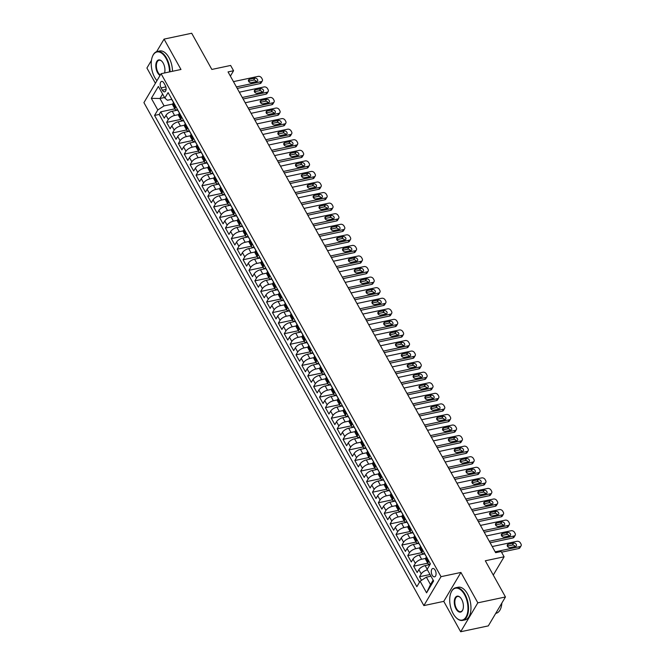 <?xml version="1.0" encoding="UTF-8"?>
<svg xmlns="http://www.w3.org/2000/svg" width="665" height="665" viewBox="0 0 665 665"><rect width="100%" height="100%" fill="white"/><g stroke="black" fill="none" stroke-linecap="round" stroke-linejoin="round"><path stroke-width="1" d="M435.159 570.171A4.273 2.278 -102 0 0 432.79 568.492A4.273 2.278 -102 0 0 431.302 570.994A4.273 2.278 -102 0 0 432.192 575.175A4.273 2.278 -102 0 0 434.561 576.846A4.273 2.278 -102 0 0 436.049 574.352A4.273 2.278 -102 0 0 435.159 570.171M460.67 631.75L488.31 625.89L505.458 596.971L477.827 602.831L460.92 572.449L441.02 576.671L423.871 605.591L443.763 601.368L460.67 631.75L477.827 602.831M441.02 576.671L161.08 73.707L143.923 102.626L423.871 605.591M151.462 60.365L146.915 68.03L155.402 83.283M161.08 73.707L180.971 69.484L164.064 39.11L156.616 51.679M164.064 39.11L191.695 33.25L211.844 69.443L230.63 65.453L233.573 70.739L228.045 71.911L495.641 552.682L501.169 551.509L504.103 556.796L485.317 560.778L505.458 596.971M177.663 110.099L172.243 111.246A5.337 2.261 150.9 0 0 165.976 115.311L164.28 118.171L160.747 111.828L174.853 108.836M178.611 114.621L174.596 115.477A5.337 2.261 150.9 0 0 168.328 119.542L166.632 122.393L180.739 119.401M166.632 122.393L170.157 128.736L171.853 125.876A5.337 2.261 150.9 0 1 178.129 121.82L183.548 120.664M189.425 131.238L184.014 132.385A5.337 2.261 150.9 0 0 177.738 136.45L176.042 139.301L172.509 132.958L186.616 129.966M195.311 141.803L189.891 142.95A5.337 2.261 150.9 0 0 183.615 147.015L181.927 149.866L178.395 143.524L192.501 140.531M201.187 152.368L195.776 153.515A5.337 2.261 150.9 0 0 189.5 157.58L187.804 160.431L184.28 154.089L198.386 151.105M207.073 162.933L201.653 164.08A5.337 2.261 150.9 0 0 195.377 168.145L193.69 170.996L190.157 164.662L204.263 161.67M212.95 173.499L207.538 174.646A5.337 2.261 150.9 0 0 201.262 178.71L199.567 181.562L196.042 175.228L210.148 172.235M218.835 184.064L213.415 185.211A5.337 2.261 150.9 0 0 207.139 189.276L205.452 192.135L201.919 185.793L216.025 182.8M224.712 194.629L219.3 195.784A5.337 2.261 150.9 0 0 213.024 199.841L211.329 202.7L207.804 196.358L221.91 193.365M230.597 205.202L225.177 206.35A5.337 2.261 150.9 0 0 218.901 210.414L217.214 213.266L213.681 206.923L227.787 203.931M236.474 215.768L231.063 216.915A5.337 2.261 150.9 0 0 224.787 220.98L223.091 223.831L219.566 217.488L233.673 214.496M242.359 226.333L236.94 227.48A5.337 2.261 150.9 0 0 230.664 231.545L228.976 234.396L225.443 228.053L239.55 225.069M248.236 236.898L242.825 238.045A5.337 2.261 150.9 0 0 236.549 242.11L234.853 244.961L231.329 238.627L245.435 235.634M254.121 247.463L248.702 248.61A5.337 2.261 150.9 0 0 242.426 252.675L240.738 255.526L237.206 249.192L251.312 246.2M259.998 258.028L254.587 259.175A5.337 2.261 150.9 0 0 248.311 263.24L246.615 266.1L243.091 259.757L257.197 256.765M265.884 268.594L260.464 269.749A5.337 2.261 150.9 0 0 254.188 273.814L252.501 276.665L248.968 270.322L263.074 267.33M271.761 279.167L266.349 280.314A5.337 2.261 150.9 0 0 260.073 284.379L258.377 287.23L254.853 280.888L268.959 277.895M277.646 289.732L272.226 290.879A5.337 2.261 150.9 0 0 265.95 294.944L264.263 297.795L260.73 291.453L274.836 288.469M283.523 300.297L278.111 301.445A5.337 2.261 150.9 0 0 271.835 305.509L270.14 308.361L266.615 302.026L280.721 299.034M289.408 310.863L283.988 312.01A5.337 2.261 150.9 0 0 277.712 316.075L276.025 318.926L272.492 312.592L286.598 309.599M295.285 321.428L289.874 322.575A5.337 2.261 150.9 0 0 283.598 326.64L281.902 329.491L278.377 323.157L292.484 320.164M301.17 331.993L295.75 333.14A5.337 2.261 150.9 0 0 289.475 337.205L287.787 340.064L284.254 333.722L298.361 330.729M307.047 342.558L301.636 343.714A5.337 2.261 150.9 0 0 295.36 347.778L293.664 350.63L290.14 344.287L304.246 341.295M312.932 353.132L307.513 354.279A5.337 2.261 150.9 0 0 301.237 358.344L299.549 361.195L296.016 354.852L310.123 351.86M318.809 363.697L313.398 364.844A5.337 2.261 150.9 0 0 307.122 368.909L305.426 371.76L301.902 365.418L316.008 362.433M324.695 374.262L319.275 375.409A5.337 2.261 150.9 0 0 312.999 379.474L311.311 382.325L307.779 375.991L321.885 372.999M330.572 384.827L325.16 385.974A5.337 2.261 150.9 0 0 318.884 390.039L317.188 392.89L313.664 386.556L327.77 383.564M336.457 395.392L331.037 396.54A5.337 2.261 150.9 0 0 324.761 400.604L323.074 403.464L319.541 397.121L333.647 394.129M342.334 405.958L336.922 407.113A5.337 2.261 150.9 0 0 330.646 411.17L328.951 414.029L325.426 407.687L339.532 404.694M348.219 416.523L342.799 417.678A5.337 2.261 150.9 0 0 336.523 421.743L334.836 424.594L331.303 418.252L345.409 415.259M354.096 427.096L348.684 428.243A5.337 2.261 150.9 0 0 342.409 432.308L340.713 435.159L337.188 428.817L351.295 425.824M359.981 437.661L354.561 438.809A5.337 2.261 150.9 0 0 348.285 442.873L346.598 445.725L343.065 439.382L357.172 436.398M365.858 448.227L360.447 449.374A5.337 2.261 150.9 0 0 354.171 453.439L352.475 456.29L348.95 449.956L363.057 446.963M371.743 458.792L366.324 459.939A5.337 2.261 150.9 0 0 360.048 464.004L358.36 466.855L354.827 460.521L368.934 457.528M377.62 469.357L372.209 470.504A5.337 2.261 150.9 0 0 365.933 474.569L364.237 477.428L360.713 471.086L374.819 468.094M383.506 479.922L378.086 481.078A5.337 2.261 150.9 0 0 371.81 485.134L370.122 487.994L366.59 481.651L380.696 478.659M389.382 490.496L383.971 491.643A5.337 2.261 150.9 0 0 377.695 495.708L375.999 498.559L372.475 492.216L386.581 489.224M395.268 501.061L389.848 502.208A5.337 2.261 150.9 0 0 383.572 506.273L381.885 509.124L378.352 502.782L392.458 499.789M401.153 511.626L395.733 512.773A5.337 2.261 150.9 0 0 389.457 516.838L387.762 519.689L384.237 513.347L398.343 510.363M407.03 522.191L401.61 523.338A5.337 2.261 150.9 0 0 395.334 527.403L393.647 530.254L390.114 523.92L404.22 520.928M412.915 532.756L407.495 533.904A5.337 2.261 150.9 0 0 401.219 537.968L399.524 540.82L395.999 534.485L410.106 531.493M418.792 543.322L413.372 544.469A5.337 2.261 150.9 0 0 407.105 548.534L405.409 551.393L401.876 545.051L415.982 542.058M424.677 553.887L419.258 555.042A5.337 2.261 150.9 0 0 412.982 559.107L411.286 561.958L407.761 555.616L421.868 552.623M429.972 564.577L425.135 565.607A5.337 2.261 150.9 0 0 418.867 569.672L417.171 572.523L413.638 566.181L427.745 563.188M161.055 87.88L162.351 90.199A4.14 2.203 -102 0 0 164.646 91.828A4.14 2.203 -102 0 0 166.084 89.401A4.14 2.203 -102 0 0 165.228 85.353L163.931 83.034A4.14 2.203 -102 0 0 161.637 81.404A4.14 2.203 -102 0 0 160.198 83.823A4.14 2.203 -102 0 0 161.055 87.88L165.834 86.866M164.538 97.522L159.957 98.495L164.08 105.893L157.805 109.958L154.554 115.427L416.855 586.688L420.105 581.218L426.573 592.839L433.622 580.961L427.146 569.34L430.396 563.87L168.095 92.601L164.845 98.079L167.414 100.265L171.686 99.359M157.805 109.958L151.329 98.337L158.378 86.45L164.845 98.079M425.625 558.417L421.61 559.265L419.258 555.042M419.74 547.852L415.725 548.7L413.372 544.469M413.863 537.278L409.848 538.135L407.495 533.904M407.978 526.713L403.963 527.569L401.61 523.338M402.101 516.148L398.086 516.996L395.733 512.773M396.215 505.583L392.2 506.431L389.848 502.208M390.338 495.018L386.323 495.866L383.971 491.643M384.453 484.452L380.438 485.3L378.086 481.078M378.576 473.887L374.561 474.735L372.209 470.504M372.691 463.314L368.676 464.17L366.324 459.939M366.806 452.749L362.799 453.605L360.447 449.374M360.929 442.183L356.914 443.031L354.561 438.809M355.043 431.618L351.037 432.466L348.684 428.243M349.167 421.053L345.152 421.901L342.799 417.678M343.281 410.488L339.275 411.336L336.922 407.113M337.404 399.914L333.389 400.771L331.037 396.54M331.519 389.349L327.513 390.205L325.16 385.974M325.642 378.784L321.627 379.64L319.275 375.409M319.757 368.219L315.75 369.067L313.398 364.844M313.88 357.654L309.865 358.502L307.513 354.279M307.995 347.088L303.988 347.936L301.636 343.714M302.118 336.523L298.103 337.371L295.75 333.14M296.233 325.95L292.226 326.806L289.874 322.575M290.356 315.385L286.341 316.241L283.988 312.01M284.47 304.819L280.464 305.667L278.111 301.445M278.593 294.254L274.579 295.102L272.226 290.879M272.708 283.689L268.702 284.537L266.349 280.314M266.831 273.124L262.816 273.972L260.464 269.749M260.946 262.559L256.939 263.406L254.587 259.175M255.069 251.985L251.054 252.841L248.702 248.61M249.184 241.42L245.177 242.276L242.825 238.045M243.307 230.855L239.292 231.703L236.94 227.48M237.422 220.29L233.415 221.137L231.063 216.915M231.545 209.724L227.53 210.572L225.177 206.35M225.659 199.159L221.653 200.007L219.3 195.784M219.782 188.594L215.768 189.442L213.415 185.211M213.897 178.02L209.891 178.877L207.538 174.646M208.02 167.455L204.005 168.311L201.653 164.08M202.135 156.89L198.128 157.738L195.776 153.515M196.258 146.325L192.243 147.173L189.891 142.95M190.373 135.76L186.366 136.608L184.014 132.385M184.496 125.195L180.481 126.042L178.129 121.82M160.747 111.828L159.201 114.447L419.532 582.174M427.429 569.847A5.337 2.261 -29.1 0 0 421.219 573.895L419.524 576.746L421.502 580.312M413.638 566.181L415.334 563.33A5.337 2.261 -29.1 0 1 421.61 559.265M407.761 555.616L409.457 552.765A5.337 2.261 -29.1 0 1 415.725 548.7M401.876 545.051L403.572 542.199A5.337 2.261 -29.1 0 1 409.848 538.135M395.999 534.485L397.695 531.634A5.337 2.261 -29.1 0 1 403.963 527.569M390.114 523.92L391.81 521.061A5.337 2.261 -29.1 0 1 398.086 516.996M384.237 513.347L385.924 510.496A5.337 2.261 -29.1 0 1 392.2 506.431M378.352 502.782L380.048 499.93A5.337 2.261 -29.1 0 1 386.323 495.866M372.475 492.216L374.162 489.365A5.337 2.261 -29.1 0 1 380.438 485.3M366.59 481.651L368.285 478.8A5.337 2.261 -29.1 0 1 374.561 474.735M360.713 471.086L362.4 468.235A5.337 2.261 -29.1 0 1 368.676 464.17M354.827 460.521L356.523 457.661A5.337 2.261 -29.1 0 1 362.799 453.605M348.95 449.956L350.638 447.096A5.337 2.261 -29.1 0 1 356.914 443.031M343.065 439.382L344.761 436.531A5.337 2.261 -29.1 0 1 351.037 432.466M337.188 428.817L338.876 425.966A5.337 2.261 -29.1 0 1 345.152 421.901M331.303 418.252L332.999 415.401A5.337 2.261 -29.1 0 1 339.275 411.336M325.426 407.687L327.113 404.835A5.337 2.261 -29.1 0 1 333.389 400.771M319.541 397.121L321.237 394.27A5.337 2.261 -29.1 0 1 327.513 390.205M313.664 386.556L315.351 383.697A5.337 2.261 -29.1 0 1 321.627 379.64M307.779 375.991L309.474 373.132A5.337 2.261 -29.1 0 1 315.75 369.067M301.902 365.418L303.589 362.566A5.337 2.261 -29.1 0 1 309.865 358.502M296.016 354.852L297.712 352.001A5.337 2.261 -29.1 0 1 303.988 347.936M290.14 344.287L291.827 341.436A5.337 2.261 -29.1 0 1 298.103 337.371M284.254 333.722L285.95 330.871A5.337 2.261 -29.1 0 1 292.226 326.806M278.377 323.157L280.065 320.306A5.337 2.261 -29.1 0 1 286.341 316.241M272.492 312.592L274.188 309.732A5.337 2.261 -29.1 0 1 280.464 305.667M266.615 302.026L268.303 299.167A5.337 2.261 -29.1 0 1 274.579 295.102M260.73 291.453L262.426 288.602A5.337 2.261 -29.1 0 1 268.702 284.537M254.853 280.888L256.54 278.037A5.337 2.261 -29.1 0 1 262.816 273.972M248.968 270.322L250.663 267.471A5.337 2.261 -29.1 0 1 256.939 263.406M243.091 259.757L244.778 256.906A5.337 2.261 -29.1 0 1 251.054 252.841M237.206 249.192L238.901 246.341A5.337 2.261 -29.1 0 1 245.177 242.276M231.329 238.627L233.016 235.767A5.337 2.261 -29.1 0 1 239.292 231.703M225.443 228.053L227.139 225.202A5.337 2.261 -29.1 0 1 233.415 221.137M219.566 217.488L221.254 214.637A5.337 2.261 -29.1 0 1 227.53 210.572M213.681 206.923L215.377 204.072A5.337 2.261 -29.1 0 1 221.653 200.007M207.804 196.358L209.492 193.507A5.337 2.261 -29.1 0 1 215.768 189.442M201.919 185.793L203.615 182.942A5.337 2.261 -29.1 0 1 209.891 178.877M196.042 175.228L197.729 172.368A5.337 2.261 -29.1 0 1 204.005 168.311M190.157 164.662L191.853 161.803A5.337 2.261 -29.1 0 1 198.128 157.738M184.28 154.089L185.967 151.238A5.337 2.261 -29.1 0 1 192.243 147.173M178.395 143.524L180.09 140.672A5.337 2.261 -29.1 0 1 186.366 136.608M172.509 132.958L174.205 130.107A5.337 2.261 -29.1 0 1 180.481 126.042M175.942 106.699L175.369 107.655A5.337 2.261 150.9 0 0 175.128 109.318A5.337 2.261 150.9 0 0 177.563 109.916M173.59 102.477L173.016 103.432A5.337 2.261 150.9 0 0 172.775 105.095L175.128 109.318M179.467 113.042L178.902 113.998A5.337 2.261 150.9 0 0 178.652 115.66L181.005 119.883A5.337 2.261 -29.1 0 1 181.254 118.229L181.819 117.264M185.352 123.607L184.779 124.563A5.337 2.261 150.9 0 0 184.538 126.225L186.89 130.448A5.337 2.261 -29.1 0 1 187.131 128.794L187.705 127.838M191.229 134.172L190.664 135.128A5.337 2.261 150.9 0 0 190.414 136.791L192.767 141.013A5.337 2.261 -29.1 0 1 193.016 139.359L193.582 138.403M197.114 144.737L196.541 145.702A5.337 2.261 150.9 0 0 196.3 147.356L198.652 151.587A5.337 2.261 -29.1 0 1 198.893 149.924L199.467 148.968M202.991 155.302L202.426 156.267A5.337 2.261 150.9 0 0 202.177 157.921L204.529 162.152A5.337 2.261 -29.1 0 1 204.778 160.489L205.344 159.534M208.877 165.876L208.303 166.832A5.337 2.261 150.9 0 0 208.062 168.486L210.414 172.717A5.337 2.261 -29.1 0 1 210.655 171.055L211.229 170.099M214.753 176.441L214.188 177.397A5.337 2.261 150.9 0 0 213.939 179.06L216.291 183.282A5.337 2.261 -29.1 0 1 216.541 181.62L217.106 180.664M220.639 187.006L220.065 187.962A5.337 2.261 150.9 0 0 219.824 189.625L222.176 193.847A5.337 2.261 -29.1 0 1 222.418 192.193L222.991 191.229M226.516 197.572L225.95 198.527A5.337 2.261 150.9 0 0 225.701 200.19L228.053 204.413A5.337 2.261 -29.1 0 1 228.303 202.758L228.868 201.803M232.401 208.137L231.827 209.093A5.337 2.261 150.9 0 0 231.586 210.755L233.939 214.986A5.337 2.261 -29.1 0 1 234.18 213.324L234.753 212.368M238.278 218.702L237.713 219.666A5.337 2.261 150.9 0 0 237.463 221.32L239.816 225.551A5.337 2.261 -29.1 0 1 240.065 223.889L240.63 222.933M244.163 229.275L243.59 230.231A5.337 2.261 150.9 0 0 243.348 231.886L245.701 236.117A5.337 2.261 -29.1 0 1 245.942 234.454L246.516 233.498M250.04 239.841L249.475 240.797A5.337 2.261 150.9 0 0 249.225 242.459L251.578 246.682A5.337 2.261 -29.1 0 1 251.827 245.019L252.392 244.063M255.925 250.406L255.352 251.362A5.337 2.261 150.9 0 0 255.111 253.024L257.463 257.247A5.337 2.261 -29.1 0 1 257.704 255.584L258.278 254.629M261.802 260.971L261.237 261.927A5.337 2.261 150.9 0 0 260.988 263.589L263.34 267.812A5.337 2.261 -29.1 0 1 263.589 266.158L264.155 265.194M267.687 271.536L267.114 272.492A5.337 2.261 150.9 0 0 266.873 274.155L269.225 278.377A5.337 2.261 -29.1 0 1 269.466 276.723L270.04 275.767M273.564 282.101L272.999 283.057A5.337 2.261 150.9 0 0 272.75 284.72L275.102 288.951A5.337 2.261 -29.1 0 1 275.352 287.288L275.917 286.332M279.45 292.666L278.876 293.631A5.337 2.261 150.9 0 0 278.635 295.285L280.987 299.516A5.337 2.261 -29.1 0 1 281.228 297.853L281.802 296.898M285.327 303.24L284.761 304.196A5.337 2.261 150.9 0 0 284.512 305.85L286.864 310.081A5.337 2.261 -29.1 0 1 287.114 308.419L287.679 307.463M291.212 313.805L290.638 314.761A5.337 2.261 150.9 0 0 290.397 316.424L292.75 320.646A5.337 2.261 -29.1 0 1 292.991 318.984L293.564 318.028M297.089 324.37L296.524 325.326A5.337 2.261 150.9 0 0 296.282 326.989L298.635 331.212A5.337 2.261 -29.1 0 1 298.876 329.549L299.441 328.593M302.974 334.936L302.409 335.892A5.337 2.261 150.9 0 0 302.159 337.554L304.512 341.777A5.337 2.261 -29.1 0 1 304.761 340.123L305.326 339.158M308.851 345.501L308.286 346.457A5.337 2.261 150.9 0 0 308.045 348.119L310.397 352.342A5.337 2.261 -29.1 0 1 310.638 350.688L311.203 349.732M314.736 356.066L314.171 357.022A5.337 2.261 150.9 0 0 313.922 358.684L316.274 362.915A5.337 2.261 -29.1 0 1 316.523 361.253L317.089 360.297M320.613 366.631L320.048 367.595A5.337 2.261 150.9 0 0 319.807 369.25L322.159 373.481A5.337 2.261 -29.1 0 1 322.4 371.818L322.966 370.862M326.498 377.205L325.933 378.161A5.337 2.261 150.9 0 0 325.684 379.815L328.036 384.046A5.337 2.261 -29.1 0 1 328.286 382.383L328.851 381.427M332.375 387.77L331.81 388.726A5.337 2.261 150.9 0 0 331.569 390.388L333.921 394.611A5.337 2.261 -29.1 0 1 334.163 392.949L334.728 391.993M338.261 398.335L337.695 399.291A5.337 2.261 150.9 0 0 337.446 400.953L339.798 405.176A5.337 2.261 -29.1 0 1 340.048 403.522L340.613 402.558M344.138 408.9L343.572 409.856A5.337 2.261 150.9 0 0 343.331 411.519L345.684 415.741A5.337 2.261 -29.1 0 1 345.925 414.087L346.49 413.131M350.023 419.465L349.457 420.421A5.337 2.261 150.9 0 0 349.208 422.084L351.561 426.307A5.337 2.261 -29.1 0 1 351.81 424.652L352.375 423.696M355.9 430.031L355.334 430.995A5.337 2.261 150.9 0 0 355.093 432.649L357.446 436.88A5.337 2.261 -29.1 0 1 357.687 435.218L358.252 434.262M361.785 440.596L361.22 441.56A5.337 2.261 150.9 0 0 360.97 443.214L363.323 447.445A5.337 2.261 -29.1 0 1 363.572 445.783L364.137 444.827M367.662 451.169L367.097 452.125A5.337 2.261 150.9 0 0 366.856 453.779L369.208 458.01A5.337 2.261 -29.1 0 1 369.449 456.348L370.014 455.392M373.547 461.734L372.982 462.69A5.337 2.261 150.9 0 0 372.733 464.353L375.085 468.576A5.337 2.261 -29.1 0 1 375.334 466.913L375.9 465.957M379.424 472.3L378.859 473.256A5.337 2.261 150.9 0 0 378.618 474.918L380.97 479.141A5.337 2.261 -29.1 0 1 381.211 477.487L381.776 476.522M385.309 482.865L384.744 483.821A5.337 2.261 150.9 0 0 384.495 485.483L386.847 489.706A5.337 2.261 -29.1 0 1 387.097 488.052L387.662 487.096M391.195 493.43L390.621 494.386A5.337 2.261 150.9 0 0 390.38 496.048L392.732 500.28A5.337 2.261 -29.1 0 1 392.973 498.617L393.547 497.661M397.072 503.995L396.506 504.959A5.337 2.261 150.9 0 0 396.257 506.614L398.609 510.845A5.337 2.261 -29.1 0 1 398.859 509.182L399.424 508.226M402.957 514.569L402.383 515.525A5.337 2.261 150.9 0 0 402.142 517.179L404.495 521.41A5.337 2.261 -29.1 0 1 404.736 519.747L405.309 518.791M408.834 525.134L408.268 526.09A5.337 2.261 150.9 0 0 408.019 527.752L410.372 531.975A5.337 2.261 -29.1 0 1 410.621 530.313L411.186 529.357M414.719 535.699L414.145 536.655A5.337 2.261 150.9 0 0 413.904 538.317L416.257 542.54A5.337 2.261 -29.1 0 1 416.498 540.878L417.071 539.922M420.596 546.264L420.031 547.22A5.337 2.261 150.9 0 0 419.781 548.883L422.134 553.105A5.337 2.261 -29.1 0 1 422.383 551.451L422.948 550.487M426.481 556.829L425.908 557.785A5.337 2.261 150.9 0 0 425.667 559.448L428.019 563.671A5.337 2.261 -29.1 0 1 428.26 562.016L428.834 561.061M172.734 104.056L164.08 105.893M493.272 575.067L504.103 556.796M230.381 76.109L233.573 70.739M162.601 94.039L159.957 98.495L151.329 98.337M430.962 576.181L426.381 577.154L430.496 584.552L433.139 580.096M159.201 114.447L154.554 115.427M419.524 576.746L430.031 574.518M183.44 120.481A5.337 2.261 -29.1 0 1 181.005 119.883M189.326 131.047A5.337 2.261 -29.1 0 1 186.89 130.448M195.202 141.62A5.337 2.261 -29.1 0 1 192.767 141.013M201.088 152.185A5.337 2.261 -29.1 0 1 198.652 151.587M206.965 162.75A5.337 2.261 -29.1 0 1 204.529 162.152M212.85 173.316A5.337 2.261 -29.1 0 1 210.414 172.717M218.727 183.881A5.337 2.261 -29.1 0 1 216.291 183.282M224.612 194.446A5.337 2.261 -29.1 0 1 222.176 193.847M230.489 205.011A5.337 2.261 -29.1 0 1 228.053 204.413M236.374 215.585A5.337 2.261 -29.1 0 1 233.939 214.986M242.251 226.15A5.337 2.261 -29.1 0 1 239.816 225.551M248.136 236.715A5.337 2.261 -29.1 0 1 245.701 236.117M254.013 247.28A5.337 2.261 -29.1 0 1 251.578 246.682M259.899 257.845A5.337 2.261 -29.1 0 1 257.463 257.247M265.776 268.411A5.337 2.261 -29.1 0 1 263.34 267.812M271.661 278.976A5.337 2.261 -29.1 0 1 269.225 278.377M277.538 289.549A5.337 2.261 -29.1 0 1 275.102 288.951M283.423 300.115A5.337 2.261 -29.1 0 1 280.987 299.516M289.3 310.68A5.337 2.261 -29.1 0 1 286.864 310.081M295.185 321.245A5.337 2.261 -29.1 0 1 292.75 320.646M301.07 331.81A5.337 2.261 -29.1 0 1 298.635 331.212M306.947 342.375A5.337 2.261 -29.1 0 1 304.512 341.777M312.833 352.949A5.337 2.261 -29.1 0 1 310.397 352.342M318.71 363.514A5.337 2.261 -29.1 0 1 316.274 362.915M324.595 374.079A5.337 2.261 -29.1 0 1 322.159 373.481M330.472 384.644A5.337 2.261 -29.1 0 1 328.036 384.046M336.357 395.209A5.337 2.261 -29.1 0 1 333.921 394.611M342.234 405.775A5.337 2.261 -29.1 0 1 339.798 405.176M348.119 416.34A5.337 2.261 -29.1 0 1 345.684 415.741M353.996 426.913A5.337 2.261 -29.1 0 1 351.561 426.307M359.881 437.479A5.337 2.261 -29.1 0 1 357.446 436.88M365.758 448.044A5.337 2.261 -29.1 0 1 363.323 447.445M371.644 458.609A5.337 2.261 -29.1 0 1 369.208 458.01M377.521 469.174A5.337 2.261 -29.1 0 1 375.085 468.576M383.406 479.739A5.337 2.261 -29.1 0 1 380.97 479.141M389.283 490.305A5.337 2.261 -29.1 0 1 386.847 489.706M395.168 500.878A5.337 2.261 -29.1 0 1 392.732 500.28M401.045 511.443A5.337 2.261 -29.1 0 1 398.609 510.845M406.93 522.008A5.337 2.261 -29.1 0 1 404.495 521.41M412.807 532.574A5.337 2.261 -29.1 0 1 410.372 531.975M418.692 543.139A5.337 2.261 -29.1 0 1 416.257 542.54M424.569 553.704A5.337 2.261 -29.1 0 1 422.134 553.105M420.105 581.218L426.381 577.154M430.13 564.319A5.337 2.261 -29.1 0 1 428.019 563.671M426.573 592.839L430.496 584.552M460.92 572.449L443.763 601.368M171.362 98.47A3.541 1.496 150.9 0 0 171.437 98.919L172.559 100.922A3.541 1.496 150.9 0 0 172.892 101.221M233.448 81.629L258.244 76.367A2.668 1.953 30.7 0 1 261.628 78.013L262.218 79.069A2.668 1.953 30.7 0 1 262.301 80.897A2.668 1.953 30.7 0 1 261.179 81.654L236.391 86.907M237.247 88.437L260.023 83.607L261.179 81.654M254.795 78.162A2.136 1.563 -149.3 0 1 257.089 78.944A2.136 1.563 -149.3 0 1 257.571 80.947A2.136 1.563 -149.3 0 1 256.673 81.546L251.37 82.668A2.136 1.563 -149.3 0 1 249.067 81.895A2.136 1.563 -149.3 0 1 248.585 79.891A2.136 1.563 -149.3 0 1 249.483 79.293L254.795 78.162L253.631 80.116A2.136 1.563 -149.3 0 1 256.424 81.596M172.476 100.481A3.541 1.496 150.9 0 0 172.559 100.922M173.499 102.618L173.257 102.194A3.541 1.496 -29.1 0 1 173.183 101.745M248.577 81.188L253.631 80.116M262.301 80.897L261.146 82.859A2.668 1.953 -149.3 0 1 260.023 83.607M169.508 71.92A16.284 8.678 -102 0 0 166.026 58.354A16.284 8.678 -102 0 0 152.401 56.641A16.284 8.678 -102 0 0 154.712 77.431A16.284 8.678 -102 0 0 156.957 80.665M152.468 56.475A16.691 8.894 78 0 1 152.534 56.301A16.691 8.894 78 0 1 157.239 51.496A16.691 8.894 78 0 1 166.499 58.055A16.691 8.894 78 0 1 170.065 71.803M160.041 75.453A8.146 4.339 78 0 1 157.547 72.66A8.146 4.339 78 0 1 156.333 62.419A8.146 4.339 78 0 1 161.728 61.138A8.146 4.339 78 0 1 163.199 63.125A8.146 4.339 78 0 1 164.546 72.975M161.861 61.271A7.747 4.123 -102 0 0 159.093 60.249A7.747 4.123 -102 0 0 156.408 64.779A7.747 4.123 -102 0 0 158.012 72.36A7.747 4.123 -102 0 0 160.323 74.979M157.239 51.496L159.675 50.981A16.691 8.894 78 0 1 168.927 57.539A16.691 8.894 78 0 1 172.493 71.288M464.494 594.601A16.284 8.678 -102 0 0 450.87 592.889A16.284 8.678 -102 0 0 453.189 613.679A16.284 8.678 -102 0 0 456.124 617.652A16.284 8.678 -102 0 0 466.921 615.083A16.284 8.678 -102 0 0 464.494 594.601M450.945 592.723A16.691 8.894 78 0 1 451.011 592.548A16.691 8.894 78 0 1 455.708 587.744A16.691 8.894 78 0 1 464.968 594.294A16.691 8.894 78 0 1 468.434 610.628A16.691 8.894 78 0 1 462.632 620.395A16.691 8.894 78 0 1 456.389 617.918A16.691 8.894 78 0 1 456.257 617.777M461.668 599.373A8.146 4.339 78 0 1 462.823 609.763A8.146 4.339 78 0 1 456.015 608.907A8.146 4.339 78 0 1 454.802 598.666A8.146 4.339 78 0 1 460.205 597.378A8.146 4.339 78 0 1 461.668 599.373M460.338 597.519A7.747 4.123 -102 0 0 457.57 596.497A7.747 4.123 -102 0 0 454.877 601.027A7.747 4.123 -102 0 0 456.481 608.6A7.747 4.123 -102 0 0 460.779 611.642A7.747 4.123 -102 0 0 462.89 609.581M455.708 587.744L458.143 587.228A16.691 8.894 78 0 1 467.404 593.779A16.691 8.894 78 0 1 470.87 610.113A16.691 8.894 78 0 1 465.068 619.88L462.632 620.395M501.859 603.047A16.691 8.894 78 0 1 496.015 613.313L495.724 613.379M177.239 109.035A3.541 1.496 150.9 0 0 177.322 109.484L178.436 111.487A3.541 1.496 150.9 0 0 178.769 111.795M239.334 92.194L264.121 86.932A2.668 1.953 30.7 0 1 267.505 88.578L268.095 89.634A2.668 1.953 30.7 0 1 268.186 91.471A2.668 1.953 30.7 0 1 267.064 92.219L242.276 97.472M243.124 99.002L265.9 94.172L267.064 92.219M260.672 88.728A2.136 1.563 -149.3 0 1 262.974 89.509A2.136 1.563 -149.3 0 1 263.448 91.512A2.136 1.563 -149.3 0 1 262.55 92.111L257.247 93.233A2.136 1.563 -149.3 0 1 254.944 92.46A2.136 1.563 -149.3 0 1 254.471 90.457A2.136 1.563 -149.3 0 1 255.368 89.858L260.672 88.728L259.516 90.681A2.136 1.563 -149.3 0 1 262.301 92.161M178.353 111.047A3.541 1.496 150.9 0 0 178.436 111.487M179.384 113.183L179.143 112.759A3.541 1.496 -29.1 0 1 179.06 112.31M254.454 91.753L259.516 90.681M268.186 91.471L267.022 93.424A2.668 1.953 -149.3 0 1 265.9 94.172M183.124 119.6A3.541 1.496 150.9 0 0 183.199 120.049L184.321 122.052A3.541 1.496 150.9 0 0 184.654 122.36M245.21 102.759L270.007 97.506A2.668 1.953 30.7 0 1 273.39 99.143L273.98 100.207A2.668 1.953 30.7 0 1 274.063 102.036A2.668 1.953 30.7 0 1 272.941 102.784L248.153 108.038M249.009 109.567L271.786 104.738L272.941 102.784M266.557 99.293A2.136 1.563 -149.3 0 1 268.851 100.074A2.136 1.563 -149.3 0 1 269.333 102.078A2.136 1.563 -149.3 0 1 268.436 102.676L263.132 103.806A2.136 1.563 -149.3 0 1 260.83 103.025A2.136 1.563 -149.3 0 1 260.348 101.022A2.136 1.563 -149.3 0 1 261.245 100.423L266.557 99.293L265.393 101.255A2.136 1.563 -149.3 0 1 268.186 102.734M184.238 121.612A3.541 1.496 150.9 0 0 184.321 122.052M185.261 123.757L185.02 123.324A3.541 1.496 -29.1 0 1 184.945 122.884M260.339 102.327L265.393 101.255M274.063 102.036L272.908 103.989A2.668 1.953 -149.3 0 1 271.786 104.738M189.001 130.174A3.541 1.496 150.9 0 0 189.084 130.614L190.198 132.626A3.541 1.496 150.9 0 0 190.531 132.925M251.096 113.324L275.884 108.071A2.668 1.953 30.7 0 1 279.275 109.717L279.857 110.772A2.668 1.953 30.7 0 1 279.948 112.601A2.668 1.953 30.7 0 1 278.826 113.349L254.038 118.611M254.886 120.132L277.662 115.303L278.826 113.349M272.434 109.866A2.136 1.563 -149.3 0 1 274.736 110.639A2.136 1.563 -149.3 0 1 275.21 112.643A2.136 1.563 -149.3 0 1 274.312 113.241L269.009 114.372A2.136 1.563 -149.3 0 1 266.715 113.59A2.136 1.563 -149.3 0 1 266.233 111.587A2.136 1.563 -149.3 0 1 267.131 110.989L272.434 109.866L271.278 111.82A2.136 1.563 -149.3 0 1 274.063 113.299M190.115 132.177A3.541 1.496 150.9 0 0 190.198 132.626M191.146 134.322L190.905 133.889A3.541 1.496 -29.1 0 1 190.822 133.449M266.216 112.892L271.278 111.82M279.948 112.601L278.785 114.555A2.668 1.953 -149.3 0 1 277.662 115.303M194.887 140.739A3.541 1.496 150.9 0 0 194.961 141.18L196.084 143.191A3.541 1.496 150.9 0 0 196.416 143.49M256.973 123.889L281.769 118.636A2.668 1.953 30.7 0 1 285.152 120.282L285.742 121.338A2.668 1.953 30.7 0 1 285.825 123.166A2.668 1.953 30.7 0 1 284.703 123.914L259.915 129.176M260.771 130.706L283.548 125.876L284.703 123.914M278.319 120.431A2.136 1.563 -149.3 0 1 280.613 121.213A2.136 1.563 -149.3 0 1 281.096 123.208A2.136 1.563 -149.3 0 1 280.198 123.815L274.894 124.937A2.136 1.563 -149.3 0 1 272.592 124.156A2.136 1.563 -149.3 0 1 272.118 122.152A2.136 1.563 -149.3 0 1 273.007 121.554L278.319 120.431L277.155 122.385A2.136 1.563 -149.3 0 1 279.948 123.865M196 142.742A3.541 1.496 150.9 0 0 196.084 143.191M197.023 144.887L196.782 144.455A3.541 1.496 -29.1 0 1 196.707 144.014M272.101 123.457L277.155 122.385M285.825 123.166L284.67 125.12A2.668 1.953 -149.3 0 1 283.548 125.876M200.764 151.304A3.541 1.496 150.9 0 0 200.847 151.745L201.961 153.756A3.541 1.496 150.9 0 0 202.293 154.056M262.858 134.455L287.646 129.201A2.668 1.953 30.7 0 1 291.037 130.847L291.619 131.903A2.668 1.953 30.7 0 1 291.711 133.732A2.668 1.953 30.7 0 1 290.588 134.488L265.8 139.741M266.648 141.271L289.425 136.441L290.588 134.488M284.196 130.997A2.136 1.563 -149.3 0 1 286.499 131.778A2.136 1.563 -149.3 0 1 286.972 133.773A2.136 1.563 -149.3 0 1 286.075 134.38L280.771 135.502A2.136 1.563 -149.3 0 1 278.477 134.721A2.136 1.563 -149.3 0 1 277.995 132.726A2.136 1.563 -149.3 0 1 278.893 132.119L284.196 130.997L283.041 132.95A2.136 1.563 -149.3 0 1 285.834 134.43M201.886 153.307A3.541 1.496 150.9 0 0 201.961 153.756M202.908 155.452L202.667 155.02A3.541 1.496 -29.1 0 1 202.584 154.579M277.978 134.022L283.041 132.95M291.711 133.732L290.547 135.685A2.668 1.953 -149.3 0 1 289.425 136.441M206.649 161.869A3.541 1.496 150.9 0 0 206.724 162.318L207.846 164.322A3.541 1.496 150.9 0 0 208.178 164.621M268.743 145.02L293.531 139.766A2.668 1.953 30.7 0 1 296.914 141.412L297.504 142.468A2.668 1.953 30.7 0 1 297.588 144.297A2.668 1.953 30.7 0 1 296.465 145.053L271.677 150.307M272.534 151.836L295.31 147.007L296.465 145.053M290.081 141.562A2.136 1.563 -149.3 0 1 292.376 142.343A2.136 1.563 -149.3 0 1 292.858 144.347A2.136 1.563 -149.3 0 1 291.96 144.945L286.657 146.067A2.136 1.563 -149.3 0 1 284.354 145.286A2.136 1.563 -149.3 0 1 283.88 143.291A2.136 1.563 -149.3 0 1 284.77 142.684L290.081 141.562L288.918 143.515A2.136 1.563 -149.3 0 1 291.711 144.995M207.763 163.881A3.541 1.496 150.9 0 0 207.846 164.322M208.785 166.017L208.552 165.593A3.541 1.496 -29.1 0 1 208.469 165.144M283.864 144.588L288.918 143.515M297.588 144.297L296.432 146.25A2.668 1.953 -149.3 0 1 295.31 147.007M212.526 172.435A3.541 1.496 150.9 0 0 212.609 172.883L213.723 174.887A3.541 1.496 150.9 0 0 214.055 175.186M274.62 155.593L299.408 150.332A2.668 1.953 30.7 0 1 302.799 151.977L303.381 153.033A2.668 1.953 30.7 0 1 303.473 154.87A2.668 1.953 30.7 0 1 302.351 155.618L277.563 160.872M278.411 162.401L301.187 157.572L302.351 155.618M295.958 152.127A2.136 1.563 -149.3 0 1 298.261 152.908A2.136 1.563 -149.3 0 1 298.735 154.912A2.136 1.563 -149.3 0 1 297.845 155.51L292.534 156.632A2.136 1.563 -149.3 0 1 290.239 155.859A2.136 1.563 -149.3 0 1 289.757 153.856A2.136 1.563 -149.3 0 1 290.655 153.258L295.958 152.127L294.803 154.081A2.136 1.563 -149.3 0 1 297.596 155.56M213.648 174.446A3.541 1.496 150.9 0 0 213.723 174.887M214.67 176.582L214.429 176.159A3.541 1.496 -29.1 0 1 214.346 175.71M289.74 155.153L294.803 154.081M303.473 154.87L302.309 156.824A2.668 1.953 -149.3 0 1 301.187 157.572M218.411 183A3.541 1.496 150.9 0 0 218.486 183.449L219.608 185.452A3.541 1.496 150.9 0 0 219.94 185.759M280.505 166.159L305.293 160.897A2.668 1.953 30.7 0 1 308.676 162.543L309.267 163.598A2.668 1.953 30.7 0 1 309.35 165.435A2.668 1.953 30.7 0 1 308.228 166.184L283.44 171.437M284.296 172.967L307.072 168.137L308.228 166.184M301.844 162.692A2.136 1.563 -149.3 0 1 304.138 163.474A2.136 1.563 -149.3 0 1 304.62 165.477A2.136 1.563 -149.3 0 1 303.722 166.075L298.419 167.198A2.136 1.563 -149.3 0 1 296.116 166.425A2.136 1.563 -149.3 0 1 295.642 164.421A2.136 1.563 -149.3 0 1 296.532 163.823L301.844 162.692L300.68 164.646A2.136 1.563 -149.3 0 1 303.473 166.125M219.525 185.011A3.541 1.496 150.9 0 0 219.608 185.452M220.547 187.148L220.315 186.724A3.541 1.496 -29.1 0 1 220.231 186.275M295.626 165.718L300.68 164.646M309.35 165.435L308.194 167.389A2.668 1.953 -149.3 0 1 307.072 168.137M224.288 193.573A3.541 1.496 150.9 0 0 224.371 194.014L225.485 196.017A3.541 1.496 150.9 0 0 225.826 196.325M286.382 176.724L311.17 171.47A2.668 1.953 30.7 0 1 314.562 173.108L315.144 174.172A2.668 1.953 30.7 0 1 315.235 176.001A2.668 1.953 30.7 0 1 314.113 176.749L289.325 182.011M290.173 183.532L312.949 178.702L314.113 176.749M307.72 173.266A2.136 1.563 -149.3 0 1 310.023 174.039A2.136 1.563 -149.3 0 1 310.497 176.042A2.136 1.563 -149.3 0 1 309.607 176.641L304.296 177.771A2.136 1.563 -149.3 0 1 302.001 176.99A2.136 1.563 -149.3 0 1 301.519 174.986A2.136 1.563 -149.3 0 1 302.417 174.388L307.72 173.266L306.565 175.219A2.136 1.563 -149.3 0 1 309.358 176.699M225.41 195.577A3.541 1.496 150.9 0 0 225.485 196.017M226.433 197.721L226.191 197.289A3.541 1.496 -29.1 0 1 226.108 196.848M301.503 176.292L306.565 175.219M315.235 176.001L314.071 177.954A2.668 1.953 -149.3 0 1 312.949 178.702M230.173 204.138A3.541 1.496 150.9 0 0 230.248 204.579L231.37 206.591A3.541 1.496 150.9 0 0 231.703 206.89M292.268 187.289L317.055 182.035A2.668 1.953 30.7 0 1 320.439 183.681L321.029 184.737A2.668 1.953 30.7 0 1 321.112 186.566A2.668 1.953 30.7 0 1 319.99 187.314L295.202 192.576M296.058 194.097L318.834 189.267L319.99 187.314M313.606 183.831A2.136 1.563 -149.3 0 1 315.9 184.604A2.136 1.563 -149.3 0 1 316.382 186.607A2.136 1.563 -149.3 0 1 315.484 187.206L310.181 188.336A2.136 1.563 -149.3 0 1 307.878 187.555A2.136 1.563 -149.3 0 1 307.405 185.552A2.136 1.563 -149.3 0 1 308.294 184.953L313.606 183.831L312.442 185.784A2.136 1.563 -149.3 0 1 315.235 187.264M231.287 206.142A3.541 1.496 150.9 0 0 231.37 206.591M232.309 208.286L232.077 207.854A3.541 1.496 -29.1 0 1 231.994 207.414M307.388 186.857L312.442 185.784M321.112 186.566L319.956 188.519A2.668 1.953 -149.3 0 1 318.834 189.267M236.05 214.704A3.541 1.496 150.9 0 0 236.133 215.144L237.247 217.156A3.541 1.496 150.9 0 0 237.588 217.455M298.144 197.854L322.932 192.601A2.668 1.953 30.7 0 1 326.324 194.247L326.906 195.302A2.668 1.953 30.7 0 1 326.997 197.131A2.668 1.953 30.7 0 1 325.875 197.879L301.087 203.141M301.935 204.67L324.711 199.841L325.875 197.879M319.483 194.396A2.136 1.563 -149.3 0 1 321.785 195.178A2.136 1.563 -149.3 0 1 322.259 197.173A2.136 1.563 -149.3 0 1 321.37 197.779L316.058 198.901A2.136 1.563 -149.3 0 1 313.764 198.12A2.136 1.563 -149.3 0 1 313.281 196.117A2.136 1.563 -149.3 0 1 314.179 195.518L319.483 194.396L318.327 196.35A2.136 1.563 -149.3 0 1 321.12 197.829M237.172 216.707A3.541 1.496 150.9 0 0 237.247 217.156M238.195 218.851L237.954 218.419A3.541 1.496 -29.1 0 1 237.871 217.979M313.265 197.422L318.327 196.35M326.997 197.131L325.833 199.084A2.668 1.953 -149.3 0 1 324.711 199.841M241.935 225.269A3.541 1.496 150.9 0 0 242.01 225.709L243.132 227.721A3.541 1.496 150.9 0 0 243.465 228.02M304.03 208.419L328.818 203.166A2.668 1.953 30.7 0 1 332.201 204.812L332.791 205.867A2.668 1.953 30.7 0 1 332.874 207.696A2.668 1.953 30.7 0 1 331.752 208.453L306.964 213.706M307.82 215.236L330.596 210.406L331.752 208.453M325.368 204.961A2.136 1.563 -149.3 0 1 327.662 205.743A2.136 1.563 -149.3 0 1 328.144 207.738A2.136 1.563 -149.3 0 1 327.247 208.345L321.943 209.467A2.136 1.563 -149.3 0 1 319.641 208.685A2.136 1.563 -149.3 0 1 319.167 206.69A2.136 1.563 -149.3 0 1 320.056 206.083L325.368 204.961L324.204 206.915A2.136 1.563 -149.3 0 1 326.997 208.394M243.049 227.272A3.541 1.496 150.9 0 0 243.132 227.721M244.072 229.417L243.839 228.984A3.541 1.496 -29.1 0 1 243.756 228.544M319.15 207.987L324.204 206.915M332.874 207.696L331.719 209.65A2.668 1.953 -149.3 0 1 330.596 210.406M247.812 235.834A3.541 1.496 150.9 0 0 247.895 236.283L249.009 238.286A3.541 1.496 150.9 0 0 249.35 238.585M309.907 218.993L334.695 213.731A2.668 1.953 30.7 0 1 338.086 215.377L338.668 216.433A2.668 1.953 30.7 0 1 338.759 218.261A2.668 1.953 30.7 0 1 337.637 219.018L312.849 224.271M313.697 225.801L336.482 220.971L337.637 219.018M331.245 215.526A2.136 1.563 -149.3 0 1 333.547 216.308A2.136 1.563 -149.3 0 1 334.021 218.311A2.136 1.563 -149.3 0 1 333.132 218.91L327.82 220.032A2.136 1.563 -149.3 0 1 325.526 219.251A2.136 1.563 -149.3 0 1 325.044 217.256A2.136 1.563 -149.3 0 1 325.941 216.649L331.245 215.526L330.089 217.48A2.136 1.563 -149.3 0 1 332.882 218.96M248.934 237.846A3.541 1.496 150.9 0 0 249.009 238.286M249.957 239.982L249.716 239.558A3.541 1.496 -29.1 0 1 249.641 239.109M325.035 218.552L330.089 217.48M338.759 218.261L337.596 220.215A2.668 1.953 -149.3 0 1 336.482 220.971M253.697 246.399A3.541 1.496 150.9 0 0 253.772 246.848L254.894 248.851A3.541 1.496 150.9 0 0 255.227 249.159M315.792 229.558L340.58 224.296A2.668 1.953 30.7 0 1 343.963 225.942L344.553 226.998A2.668 1.953 30.7 0 1 344.636 228.835A2.668 1.953 30.7 0 1 343.514 229.583L318.726 234.836M319.582 236.366L342.359 231.536L343.514 229.583M337.13 226.092A2.136 1.563 -149.3 0 1 339.424 226.873A2.136 1.563 -149.3 0 1 339.906 228.876A2.136 1.563 -149.3 0 1 339.009 229.475L333.705 230.597A2.136 1.563 -149.3 0 1 331.403 229.824A2.136 1.563 -149.3 0 1 330.929 227.821A2.136 1.563 -149.3 0 1 331.818 227.222L337.13 226.092L335.966 228.045A2.136 1.563 -149.3 0 1 338.759 229.525M254.811 248.411A3.541 1.496 150.9 0 0 254.894 248.851M255.834 250.547L255.601 250.123A3.541 1.496 -29.1 0 1 255.518 249.674M330.912 229.117L335.966 228.045M344.636 228.835L343.481 230.788A2.668 1.953 -149.3 0 1 342.359 231.536M259.574 256.964A3.541 1.496 150.9 0 0 259.658 257.413L260.771 259.416A3.541 1.496 150.9 0 0 261.112 259.724M321.669 240.123L346.457 234.861A2.668 1.953 30.7 0 1 349.848 236.507L350.43 237.563A2.668 1.953 30.7 0 1 350.522 239.4A2.668 1.953 30.7 0 1 349.399 240.148L324.611 245.402M325.459 246.931L348.244 242.102L349.399 240.148M343.007 236.657A2.136 1.563 -149.3 0 1 345.31 237.438A2.136 1.563 -149.3 0 1 345.783 239.442A2.136 1.563 -149.3 0 1 344.894 240.04L339.582 241.162A2.136 1.563 -149.3 0 1 337.288 240.389A2.136 1.563 -149.3 0 1 336.806 238.386A2.136 1.563 -149.3 0 1 337.704 237.787L343.007 236.657L341.852 238.61A2.136 1.563 -149.3 0 1 344.645 240.098M260.697 258.976A3.541 1.496 150.9 0 0 260.771 259.416M261.719 261.112L261.478 260.688A3.541 1.496 -29.1 0 1 261.403 260.239M336.798 239.683L341.852 238.61M350.522 239.4L349.358 241.353A2.668 1.953 -149.3 0 1 348.244 242.102M265.46 267.538A3.541 1.496 150.9 0 0 265.535 267.978L266.657 269.99A3.541 1.496 150.9 0 0 266.989 270.289M327.554 250.688L352.342 245.435A2.668 1.953 30.7 0 1 355.725 247.072L356.315 248.136A2.668 1.953 30.7 0 1 356.398 249.965A2.668 1.953 30.7 0 1 355.276 250.713L330.488 255.975M331.345 257.496L354.121 252.667L355.276 250.713M348.892 247.23A2.136 1.563 -149.3 0 1 351.187 248.003A2.136 1.563 -149.3 0 1 351.669 250.007A2.136 1.563 -149.3 0 1 350.771 250.605L345.468 251.736A2.136 1.563 -149.3 0 1 343.165 250.954A2.136 1.563 -149.3 0 1 342.691 248.951A2.136 1.563 -149.3 0 1 343.581 248.353L348.892 247.23L347.728 249.184A2.136 1.563 -149.3 0 1 350.522 250.663M266.574 269.541A3.541 1.496 150.9 0 0 266.657 269.99M267.596 271.686L267.363 271.254A3.541 1.496 -29.1 0 1 267.28 270.813M342.675 250.256L347.728 249.184M356.398 249.965L355.243 251.919A2.668 1.953 -149.3 0 1 354.121 252.667M271.337 278.103A3.541 1.496 150.9 0 0 271.42 278.544L272.534 280.555A3.541 1.496 150.9 0 0 272.874 280.854M333.431 261.254L358.219 256A2.668 1.953 30.7 0 1 361.61 257.646L362.192 258.702A2.668 1.953 30.7 0 1 362.284 260.53A2.668 1.953 30.7 0 1 361.162 261.279L336.374 266.54M337.222 268.07L360.006 263.232L361.162 261.279M354.769 257.796A2.136 1.563 -149.3 0 1 357.072 258.569A2.136 1.563 -149.3 0 1 357.546 260.572A2.136 1.563 -149.3 0 1 356.656 261.17L351.344 262.301A2.136 1.563 -149.3 0 1 349.05 261.52A2.136 1.563 -149.3 0 1 348.568 259.516A2.136 1.563 -149.3 0 1 349.466 258.918L354.769 257.796L353.614 259.749A2.136 1.563 -149.3 0 1 356.407 261.229M272.459 280.106A3.541 1.496 150.9 0 0 272.534 280.555M273.481 282.251L273.24 281.819A3.541 1.496 -29.1 0 1 273.165 281.378M348.56 260.821L353.614 259.749M362.284 260.53L361.12 262.484A2.668 1.953 -149.3 0 1 360.006 263.232M277.222 288.668A3.541 1.496 150.9 0 0 277.297 289.109L278.419 291.12A3.541 1.496 150.9 0 0 278.751 291.42M339.316 271.819L364.104 266.565A2.668 1.953 30.7 0 1 367.487 268.211L368.078 269.267A2.668 1.953 30.7 0 1 368.161 271.096A2.668 1.953 30.7 0 1 367.047 271.852L342.251 277.106M343.107 278.635L365.883 273.805L367.047 271.852M360.654 268.361A2.136 1.563 -149.3 0 1 362.949 269.142A2.136 1.563 -149.3 0 1 363.431 271.137A2.136 1.563 -149.3 0 1 362.533 271.744L357.23 272.866A2.136 1.563 -149.3 0 1 354.927 272.085A2.136 1.563 -149.3 0 1 354.453 270.081A2.136 1.563 -149.3 0 1 355.351 269.483L360.654 268.361L359.491 270.314A2.136 1.563 -149.3 0 1 362.284 271.794M278.336 290.672A3.541 1.496 150.9 0 0 278.419 291.12M279.358 292.816L279.125 292.384A3.541 1.496 -29.1 0 1 279.042 291.943M354.437 271.387L359.491 270.314M368.161 271.096L367.005 273.049A2.668 1.953 -149.3 0 1 365.883 273.805M283.099 299.233A3.541 1.496 150.9 0 0 283.182 299.674L284.296 301.686A3.541 1.496 150.9 0 0 284.637 301.985M345.193 282.384L369.981 277.13A2.668 1.953 30.7 0 1 373.373 278.776L373.954 279.832A2.668 1.953 30.7 0 1 374.046 281.661A2.668 1.953 30.7 0 1 372.924 282.417L348.136 287.671M348.984 289.2L371.768 284.371L372.924 282.417M366.531 278.926A2.136 1.563 -149.3 0 1 368.834 279.707A2.136 1.563 -149.3 0 1 369.308 281.702A2.136 1.563 -149.3 0 1 368.418 282.309L363.107 283.431A2.136 1.563 -149.3 0 1 360.812 282.65A2.136 1.563 -149.3 0 1 360.33 280.655A2.136 1.563 -149.3 0 1 361.228 280.048L366.531 278.926L365.376 280.879A2.136 1.563 -149.3 0 1 368.169 282.359M284.221 301.245A3.541 1.496 150.9 0 0 284.296 301.686M285.243 303.381L285.002 302.949A3.541 1.496 -29.1 0 1 284.928 302.509M360.322 281.952L365.376 280.879M374.046 281.661L372.882 283.614A2.668 1.953 -149.3 0 1 371.768 284.371M288.984 309.799A3.541 1.496 150.9 0 0 289.059 310.247L290.181 312.251A3.541 1.496 150.9 0 0 290.514 312.55M351.078 292.957L375.866 287.696A2.668 1.953 30.7 0 1 379.25 289.341L379.84 290.397A2.668 1.953 30.7 0 1 379.923 292.226A2.668 1.953 30.7 0 1 378.809 292.982L354.013 298.236M354.869 299.765L377.645 294.936L378.809 292.982M372.417 289.491A2.136 1.563 -149.3 0 1 374.719 290.272A2.136 1.563 -149.3 0 1 375.193 292.276A2.136 1.563 -149.3 0 1 374.295 292.874L368.992 293.997A2.136 1.563 -149.3 0 1 366.689 293.215A2.136 1.563 -149.3 0 1 366.216 291.22A2.136 1.563 -149.3 0 1 367.113 290.613L372.417 289.491L371.253 291.445A2.136 1.563 -149.3 0 1 374.046 292.924M290.098 311.81A3.541 1.496 150.9 0 0 290.181 312.251M291.12 313.947L290.888 313.523A3.541 1.496 -29.1 0 1 290.805 313.074M366.199 292.517L371.253 291.445M379.923 292.226L378.767 294.188A2.668 1.953 -149.3 0 1 377.645 294.936M294.861 320.364A3.541 1.496 150.9 0 0 294.944 320.813L296.058 322.816A3.541 1.496 150.9 0 0 296.399 323.124M356.955 303.523L381.743 298.261A2.668 1.953 30.7 0 1 385.135 299.907L385.717 300.962A2.668 1.953 30.7 0 1 385.808 302.799A2.668 1.953 30.7 0 1 384.686 303.548L359.898 308.801M360.746 310.331L383.53 305.501L384.686 303.548M378.294 300.056A2.136 1.563 -149.3 0 1 380.596 300.838A2.136 1.563 -149.3 0 1 381.078 302.841A2.136 1.563 -149.3 0 1 380.181 303.44L374.869 304.562A2.136 1.563 -149.3 0 1 372.575 303.789A2.136 1.563 -149.3 0 1 372.092 301.785A2.136 1.563 -149.3 0 1 372.99 301.187L378.294 300.056L377.138 302.01A2.136 1.563 -149.3 0 1 379.931 303.489M295.983 322.375A3.541 1.496 150.9 0 0 296.058 322.816M297.006 324.512L296.765 324.088A3.541 1.496 -29.1 0 1 296.69 323.639M372.084 303.082L377.138 302.01M385.808 302.799L384.644 304.753A2.668 1.953 -149.3 0 1 383.53 305.501M300.746 330.929A3.541 1.496 150.9 0 0 300.821 331.378L301.943 333.381A3.541 1.496 150.9 0 0 302.276 333.689M362.841 314.088L387.629 308.834A2.668 1.953 30.7 0 1 391.012 310.472L391.602 311.528A2.668 1.953 30.7 0 1 391.685 313.365A2.668 1.953 30.7 0 1 390.571 314.113L365.775 319.366M366.631 320.896L389.407 316.066L390.571 314.113M384.179 310.622A2.136 1.563 -149.3 0 1 386.481 311.403A2.136 1.563 -149.3 0 1 386.955 313.406A2.136 1.563 -149.3 0 1 386.057 314.005L380.754 315.135A2.136 1.563 -149.3 0 1 378.452 314.354A2.136 1.563 -149.3 0 1 377.978 312.351A2.136 1.563 -149.3 0 1 378.875 311.752L384.179 310.622L383.015 312.583A2.136 1.563 -149.3 0 1 385.808 314.063M301.86 332.941A3.541 1.496 150.9 0 0 301.943 333.381M302.883 335.085L302.65 334.653A3.541 1.496 -29.1 0 1 302.567 334.212M377.961 313.647L383.015 312.583M391.685 313.365L390.53 315.318A2.668 1.953 -149.3 0 1 389.407 316.066M306.623 341.502A3.541 1.496 150.9 0 0 306.706 341.943L307.82 343.955A3.541 1.496 150.9 0 0 308.161 344.254M368.718 324.653L393.505 319.4A2.668 1.953 30.7 0 1 396.897 321.045L397.479 322.101A2.668 1.953 30.7 0 1 397.57 323.93A2.668 1.953 30.7 0 1 396.448 324.678L371.66 329.94M372.508 331.461L395.293 326.631L396.448 324.678M390.056 321.195A2.136 1.563 -149.3 0 1 392.358 321.968A2.136 1.563 -149.3 0 1 392.84 323.971A2.136 1.563 -149.3 0 1 391.943 324.57L386.631 325.7A2.136 1.563 -149.3 0 1 384.337 324.919A2.136 1.563 -149.3 0 1 383.855 322.916A2.136 1.563 -149.3 0 1 384.752 322.317L390.056 321.195L388.9 323.148A2.136 1.563 -149.3 0 1 391.693 324.628M307.745 343.506A3.541 1.496 150.9 0 0 307.82 343.955M308.768 345.65L308.527 345.218A3.541 1.496 -29.1 0 1 308.452 344.778M383.846 324.221L388.9 323.148M397.57 323.93L396.406 325.883A2.668 1.953 -149.3 0 1 395.293 326.631M312.508 352.068A3.541 1.496 150.9 0 0 312.583 352.508L313.705 354.52A3.541 1.496 150.9 0 0 314.038 354.819M374.603 335.218L399.391 329.965A2.668 1.953 30.7 0 1 402.774 331.611L403.364 332.666A2.668 1.953 30.7 0 1 403.447 334.495A2.668 1.953 30.7 0 1 402.333 335.243L377.537 340.505M378.393 342.034L401.17 337.197L402.333 335.243M395.941 331.76A2.136 1.563 -149.3 0 1 398.244 332.533A2.136 1.563 -149.3 0 1 398.717 334.537A2.136 1.563 -149.3 0 1 397.82 335.135L392.516 336.266A2.136 1.563 -149.3 0 1 390.214 335.484A2.136 1.563 -149.3 0 1 389.74 333.481A2.136 1.563 -149.3 0 1 390.638 332.882L395.941 331.76L394.777 333.714A2.136 1.563 -149.3 0 1 397.57 335.193M313.622 354.071A3.541 1.496 150.9 0 0 313.705 354.52M314.645 356.216L314.412 355.783A3.541 1.496 -29.1 0 1 314.329 355.343M389.723 334.786L394.777 333.714M403.447 334.495L402.292 336.448A2.668 1.953 -149.3 0 1 401.17 337.197M318.385 362.633A3.541 1.496 150.9 0 0 318.469 363.073L319.582 365.085A3.541 1.496 150.9 0 0 319.923 365.384M380.48 345.783L405.268 340.53A2.668 1.953 30.7 0 1 408.659 342.176L409.249 343.231A2.668 1.953 30.7 0 1 409.332 345.06A2.668 1.953 30.7 0 1 408.21 345.817L383.422 351.07M384.27 352.6L407.055 347.77L408.21 345.817M401.818 342.325A2.136 1.563 -149.3 0 1 404.121 343.107A2.136 1.563 -149.3 0 1 404.603 345.102A2.136 1.563 -149.3 0 1 403.705 345.709L398.393 346.831A2.136 1.563 -149.3 0 1 396.099 346.049A2.136 1.563 -149.3 0 1 395.617 344.054A2.136 1.563 -149.3 0 1 396.515 343.448L401.818 342.325L400.663 344.279A2.136 1.563 -149.3 0 1 403.456 345.758M319.508 364.636A3.541 1.496 150.9 0 0 319.582 365.085M320.53 366.781L320.289 366.349A3.541 1.496 -29.1 0 1 320.214 365.908M395.609 345.351L400.663 344.279M409.332 345.06L408.169 347.014A2.668 1.953 -149.3 0 1 407.055 347.77M324.271 373.198A3.541 1.496 150.9 0 0 324.345 373.639L325.468 375.65A3.541 1.496 150.9 0 0 325.8 375.949M386.365 356.349L411.153 351.095A2.668 1.953 30.7 0 1 414.536 352.741L415.126 353.797A2.668 1.953 30.7 0 1 415.209 355.625A2.668 1.953 30.7 0 1 414.096 356.382L389.308 361.635M390.156 363.165L412.932 358.335L414.096 356.382M407.703 352.891A2.136 1.563 -149.3 0 1 410.006 353.672A2.136 1.563 -149.3 0 1 410.48 355.667A2.136 1.563 -149.3 0 1 409.582 356.274L404.278 357.396A2.136 1.563 -149.3 0 1 401.976 356.615A2.136 1.563 -149.3 0 1 401.502 354.62A2.136 1.563 -149.3 0 1 402.4 354.013L407.703 352.891L406.539 354.844A2.136 1.563 -149.3 0 1 409.332 356.324M325.385 375.21A3.541 1.496 150.9 0 0 325.468 375.65M326.407 377.346L326.174 376.922A3.541 1.496 -29.1 0 1 326.091 376.473M401.485 355.916L406.539 354.844M415.209 355.625L414.054 357.579A2.668 1.953 -149.3 0 1 412.932 358.335M330.148 383.763A3.541 1.496 150.9 0 0 330.231 384.212L331.345 386.215A3.541 1.496 150.9 0 0 331.685 386.515M392.242 366.922L417.03 361.66A2.668 1.953 30.7 0 1 420.421 363.306L421.012 364.362A2.668 1.953 30.7 0 1 421.095 366.191A2.668 1.953 30.7 0 1 419.972 366.947L395.185 372.201M396.032 373.73L418.817 368.9L419.972 366.947M413.58 363.456A2.136 1.563 -149.3 0 1 415.883 364.237A2.136 1.563 -149.3 0 1 416.365 366.24A2.136 1.563 -149.3 0 1 415.467 366.839L410.164 367.961A2.136 1.563 -149.3 0 1 407.861 367.188A2.136 1.563 -149.3 0 1 407.379 365.185A2.136 1.563 -149.3 0 1 408.277 364.586L413.58 363.456L412.425 365.409A2.136 1.563 -149.3 0 1 415.218 366.889M331.27 385.775A3.541 1.496 150.9 0 0 331.345 386.215M332.292 387.911L332.051 387.487A3.541 1.496 -29.1 0 1 331.976 387.038M407.371 366.482L412.425 365.409M421.095 366.191L419.931 368.152A2.668 1.953 -149.3 0 1 418.817 368.9M336.033 394.328A3.541 1.496 150.9 0 0 336.108 394.777L337.23 396.781A3.541 1.496 150.9 0 0 337.562 397.088M398.127 377.487L422.915 372.225A2.668 1.953 30.7 0 1 426.298 373.871L426.888 374.927A2.668 1.953 30.7 0 1 426.972 376.764A2.668 1.953 30.7 0 1 425.858 377.512L401.07 382.766M401.918 384.295L424.694 379.466L425.858 377.512M419.465 374.021A2.136 1.563 -149.3 0 1 421.768 374.802A2.136 1.563 -149.3 0 1 422.242 376.806A2.136 1.563 -149.3 0 1 421.344 377.404L416.041 378.526A2.136 1.563 -149.3 0 1 413.738 377.753A2.136 1.563 -149.3 0 1 413.264 375.75A2.136 1.563 -149.3 0 1 414.162 375.151L419.465 374.021L418.302 375.974A2.136 1.563 -149.3 0 1 421.095 377.454M337.147 396.34A3.541 1.496 150.9 0 0 337.23 396.781M338.177 398.476L337.936 398.052A3.541 1.496 -29.1 0 1 337.853 397.603M413.248 377.047L418.302 375.974M426.972 376.764L425.816 378.718A2.668 1.953 -149.3 0 1 424.694 379.466M341.91 404.894A3.541 1.496 150.9 0 0 341.993 405.342L343.107 407.346A3.541 1.496 150.9 0 0 343.448 407.653M404.004 388.052L428.792 382.799A2.668 1.953 30.7 0 1 432.183 384.437L432.774 385.5A2.668 1.953 30.7 0 1 432.857 387.329A2.668 1.953 30.7 0 1 431.735 388.077L406.947 393.331M407.795 394.86L430.579 390.031L431.735 388.077M425.342 384.586A2.136 1.563 -149.3 0 1 427.645 385.368A2.136 1.563 -149.3 0 1 428.127 387.371A2.136 1.563 -149.3 0 1 427.229 387.969L421.926 389.1A2.136 1.563 -149.3 0 1 419.623 388.318A2.136 1.563 -149.3 0 1 419.141 386.315A2.136 1.563 -149.3 0 1 420.039 385.717L425.342 384.586L424.187 386.548A2.136 1.563 -149.3 0 1 426.98 388.028M343.032 406.905A3.541 1.496 150.9 0 0 343.107 407.346M344.054 409.05L343.813 408.618A3.541 1.496 -29.1 0 1 343.738 408.177M419.133 387.62L424.187 386.548M432.857 387.329L431.693 389.283A2.668 1.953 -149.3 0 1 430.579 390.031M347.795 415.467A3.541 1.496 150.9 0 0 347.87 415.908L348.992 417.919A3.541 1.496 150.9 0 0 349.325 418.219M409.889 398.618L434.677 393.364A2.668 1.953 30.7 0 1 438.06 395.01L438.651 396.066A2.668 1.953 30.7 0 1 438.734 397.894A2.668 1.953 30.7 0 1 437.62 398.643L412.832 403.904M413.68 405.426L436.456 400.596L437.62 398.643M431.228 395.16A2.136 1.563 -149.3 0 1 433.53 395.933A2.136 1.563 -149.3 0 1 434.004 397.936A2.136 1.563 -149.3 0 1 433.106 398.535L427.803 399.665A2.136 1.563 -149.3 0 1 425.5 398.884A2.136 1.563 -149.3 0 1 425.026 396.88A2.136 1.563 -149.3 0 1 425.924 396.282L431.228 395.16L430.064 397.113A2.136 1.563 -149.3 0 1 432.857 398.593M348.909 417.47A3.541 1.496 150.9 0 0 348.992 417.919M349.94 419.615L349.699 419.183A3.541 1.496 -29.1 0 1 349.615 418.742M425.01 398.185L430.064 397.113M438.734 397.894L437.578 399.848A2.668 1.953 -149.3 0 1 436.456 400.596M353.672 426.032A3.541 1.496 150.9 0 0 353.755 426.473L354.869 428.484A3.541 1.496 150.9 0 0 355.21 428.784M415.766 409.183L440.554 403.929A2.668 1.953 30.7 0 1 443.946 405.575L444.536 406.631A2.668 1.953 30.7 0 1 444.619 408.46A2.668 1.953 30.7 0 1 443.497 409.208L418.709 414.47M419.557 415.999L442.341 411.17L443.497 409.208M437.105 405.725A2.136 1.563 -149.3 0 1 439.407 406.498A2.136 1.563 -149.3 0 1 439.889 408.501A2.136 1.563 -149.3 0 1 438.991 409.108L433.688 410.23A2.136 1.563 -149.3 0 1 431.386 409.449A2.136 1.563 -149.3 0 1 430.903 407.446A2.136 1.563 -149.3 0 1 431.801 406.847L437.105 405.725L435.949 407.678A2.136 1.563 -149.3 0 1 438.742 409.158M354.794 428.036A3.541 1.496 150.9 0 0 354.869 428.484M355.817 430.18L355.576 429.748A3.541 1.496 -29.1 0 1 355.501 429.307M430.895 408.751L435.949 407.678M444.619 408.46L443.464 410.413A2.668 1.953 -149.3 0 1 442.341 411.17M359.557 436.597A3.541 1.496 150.9 0 0 359.632 437.038L360.754 439.05A3.541 1.496 150.9 0 0 361.087 439.349M421.652 419.748L446.439 414.495A2.668 1.953 30.7 0 1 449.823 416.14L450.413 417.196A2.668 1.953 30.7 0 1 450.496 419.025A2.668 1.953 30.7 0 1 449.382 419.781L424.594 425.035M425.442 426.564L448.218 421.735L449.382 419.781M442.99 416.29A2.136 1.563 -149.3 0 1 445.292 417.071A2.136 1.563 -149.3 0 1 445.766 419.066A2.136 1.563 -149.3 0 1 444.868 419.673L439.565 420.795A2.136 1.563 -149.3 0 1 437.262 420.014A2.136 1.563 -149.3 0 1 436.789 418.019A2.136 1.563 -149.3 0 1 437.686 417.412L442.99 416.29L441.826 418.243A2.136 1.563 -149.3 0 1 444.619 419.723M360.671 438.601A3.541 1.496 150.9 0 0 360.754 439.05M361.702 440.745L361.461 440.313A3.541 1.496 -29.1 0 1 361.378 439.873M436.772 419.316L441.826 418.243M450.496 419.025L449.34 420.978A2.668 1.953 -149.3 0 1 448.218 421.735M365.434 447.163A3.541 1.496 150.9 0 0 365.517 447.612L366.631 449.615A3.541 1.496 150.9 0 0 366.972 449.914M427.529 430.313L452.316 425.06A2.668 1.953 30.7 0 1 455.708 426.706L456.298 427.761A2.668 1.953 30.7 0 1 456.381 429.59A2.668 1.953 30.7 0 1 455.259 430.346L430.471 435.6M431.319 437.129L454.104 432.3L455.259 430.346M448.867 426.855A2.136 1.563 -149.3 0 1 451.169 427.637A2.136 1.563 -149.3 0 1 451.651 429.64A2.136 1.563 -149.3 0 1 450.754 430.238L445.45 431.361A2.136 1.563 -149.3 0 1 443.148 430.579A2.136 1.563 -149.3 0 1 442.666 428.584A2.136 1.563 -149.3 0 1 443.563 427.977L448.867 426.855L447.711 428.809A2.136 1.563 -149.3 0 1 450.504 430.288M366.556 449.174A3.541 1.496 150.9 0 0 366.631 449.615M367.579 451.311L367.338 450.887A3.541 1.496 -29.1 0 1 367.263 450.438M442.657 429.881L447.711 428.809M456.381 429.59L455.226 431.543A2.668 1.953 -149.3 0 1 454.104 432.3M371.319 457.728A3.541 1.496 150.9 0 0 371.403 458.177L372.516 460.18A3.541 1.496 150.9 0 0 372.849 460.479M433.414 440.887L458.202 435.625A2.668 1.953 30.7 0 1 461.585 437.271L462.175 438.326A2.668 1.953 30.7 0 1 462.258 440.163A2.668 1.953 30.7 0 1 461.144 440.912L436.356 446.165M437.204 447.695L459.981 442.865L461.144 440.912M454.752 437.42A2.136 1.563 -149.3 0 1 457.055 438.202A2.136 1.563 -149.3 0 1 457.528 440.205A2.136 1.563 -149.3 0 1 456.631 440.804L451.327 441.926A2.136 1.563 -149.3 0 1 449.025 441.153A2.136 1.563 -149.3 0 1 448.551 439.149A2.136 1.563 -149.3 0 1 449.449 438.551L454.752 437.42L453.596 439.374A2.136 1.563 -149.3 0 1 456.381 440.853M372.433 459.739A3.541 1.496 150.9 0 0 372.516 460.18M373.464 461.876L373.223 461.452A3.541 1.496 -29.1 0 1 373.14 461.003M448.534 440.446L453.596 439.374M462.258 440.163L461.103 442.117A2.668 1.953 -149.3 0 1 459.981 442.865M377.196 468.293A3.541 1.496 150.9 0 0 377.279 468.742L378.393 470.745A3.541 1.496 150.9 0 0 378.734 471.053M439.291 451.452L464.079 446.19A2.668 1.953 30.7 0 1 467.47 447.836L468.06 448.892A2.668 1.953 30.7 0 1 468.143 450.729A2.668 1.953 30.7 0 1 467.021 451.477L442.233 456.73M443.081 458.26L465.866 453.43L467.021 451.477M460.629 447.986A2.136 1.563 -149.3 0 1 462.931 448.767A2.136 1.563 -149.3 0 1 463.414 450.77A2.136 1.563 -149.3 0 1 462.516 451.369L457.212 452.491A2.136 1.563 -149.3 0 1 454.91 451.718A2.136 1.563 -149.3 0 1 454.428 449.715A2.136 1.563 -149.3 0 1 455.326 449.116L460.629 447.986L459.473 449.939A2.136 1.563 -149.3 0 1 462.266 451.419M378.319 470.305A3.541 1.496 150.9 0 0 378.393 470.745M379.341 472.441L379.1 472.017A3.541 1.496 -29.1 0 1 379.025 471.568M454.419 451.011L459.473 449.939M468.143 450.729L466.988 452.682A2.668 1.953 -149.3 0 1 465.866 453.43M383.082 478.867A3.541 1.496 150.9 0 0 383.165 479.307L384.279 481.31A3.541 1.496 150.9 0 0 384.611 481.618M445.176 462.017L469.964 456.764A2.668 1.953 30.7 0 1 473.347 458.401L473.937 459.465A2.668 1.953 30.7 0 1 474.029 461.294A2.668 1.953 30.7 0 1 472.906 462.042L448.119 467.304M448.966 468.825L471.743 463.995L472.906 462.042M466.514 458.551A2.136 1.563 -149.3 0 1 468.817 459.332A2.136 1.563 -149.3 0 1 469.29 461.335A2.136 1.563 -149.3 0 1 468.393 461.934L463.089 463.064A2.136 1.563 -149.3 0 1 460.787 462.283A2.136 1.563 -149.3 0 1 460.313 460.28A2.136 1.563 -149.3 0 1 461.211 459.681L466.514 458.551L465.359 460.513A2.136 1.563 -149.3 0 1 468.143 461.992M384.195 480.87A3.541 1.496 150.9 0 0 384.279 481.31M385.226 483.014L384.985 482.582A3.541 1.496 -29.1 0 1 384.902 482.142M460.296 461.585L465.359 460.513M474.029 461.294L472.865 463.247A2.668 1.953 -149.3 0 1 471.743 463.995M388.959 489.432A3.541 1.496 150.9 0 0 389.042 489.872L390.156 491.884A3.541 1.496 150.9 0 0 390.496 492.183M451.053 472.582L475.841 467.329A2.668 1.953 30.7 0 1 479.232 468.975L479.822 470.03A2.668 1.953 30.7 0 1 479.906 471.859A2.668 1.953 30.7 0 1 478.783 472.607L453.995 477.869M454.843 479.39L477.628 474.561L478.783 472.607M472.391 469.124A2.136 1.563 -149.3 0 1 474.694 469.897A2.136 1.563 -149.3 0 1 475.176 471.901A2.136 1.563 -149.3 0 1 474.278 472.499L468.975 473.63A2.136 1.563 -149.3 0 1 466.672 472.848A2.136 1.563 -149.3 0 1 466.19 470.845A2.136 1.563 -149.3 0 1 467.088 470.246L472.391 469.124L471.236 471.078A2.136 1.563 -149.3 0 1 474.029 472.557M390.081 491.435A3.541 1.496 150.9 0 0 390.156 491.884M391.103 493.58L390.862 493.147A3.541 1.496 -29.1 0 1 390.787 492.707M466.182 472.15L471.236 471.078M479.906 471.859L478.75 473.812A2.668 1.953 -149.3 0 1 477.628 474.561M394.844 499.997A3.541 1.496 150.9 0 0 394.927 500.437L396.041 502.449A3.541 1.496 150.9 0 0 396.373 502.748M456.938 483.147L481.726 477.894A2.668 1.953 30.7 0 1 485.109 479.54L485.699 480.596A2.668 1.953 30.7 0 1 485.791 482.424A2.668 1.953 30.7 0 1 484.669 483.172L459.881 488.434M460.729 489.964L483.505 485.134L484.669 483.172M478.276 479.689A2.136 1.563 -149.3 0 1 480.579 480.471A2.136 1.563 -149.3 0 1 481.053 482.466A2.136 1.563 -149.3 0 1 480.155 483.073L474.852 484.195A2.136 1.563 -149.3 0 1 472.549 483.413A2.136 1.563 -149.3 0 1 472.075 481.41A2.136 1.563 -149.3 0 1 472.973 480.812L478.276 479.689L477.121 481.643A2.136 1.563 -149.3 0 1 479.906 483.123M395.958 502A3.541 1.496 150.9 0 0 396.041 502.449M396.988 504.145L396.747 503.713A3.541 1.496 -29.1 0 1 396.664 503.272M472.059 482.715L477.121 481.643M485.791 482.424L484.627 484.378A2.668 1.953 -149.3 0 1 483.505 485.134M400.721 510.562A3.541 1.496 150.9 0 0 400.804 511.003L401.926 513.014A3.541 1.496 150.9 0 0 402.259 513.313M462.815 493.713L487.611 488.459A2.668 1.953 30.7 0 1 490.994 490.105L491.585 491.161A2.668 1.953 30.7 0 1 491.668 492.989A2.668 1.953 30.7 0 1 490.546 493.746L465.758 498.999M466.606 500.529L489.39 495.699L490.546 493.746M484.153 490.255A2.136 1.563 -149.3 0 1 486.456 491.036A2.136 1.563 -149.3 0 1 486.938 493.031A2.136 1.563 -149.3 0 1 486.04 493.638L480.737 494.76A2.136 1.563 -149.3 0 1 478.434 493.979A2.136 1.563 -149.3 0 1 477.952 491.984A2.136 1.563 -149.3 0 1 478.85 491.377L484.153 490.255L482.998 492.208A2.136 1.563 -149.3 0 1 485.791 493.688M401.843 512.565A3.541 1.496 150.9 0 0 401.926 513.014M402.865 514.71L402.624 514.278A3.541 1.496 -29.1 0 1 402.549 513.837M477.944 493.28L482.998 492.208M491.668 492.989L490.512 494.943A2.668 1.953 -149.3 0 1 489.39 495.699M406.606 521.127A3.541 1.496 150.9 0 0 406.689 521.576L407.803 523.579A3.541 1.496 150.9 0 0 408.135 523.879M468.7 504.286L493.488 499.024A2.668 1.953 30.7 0 1 496.871 500.67L497.462 501.726A2.668 1.953 30.7 0 1 497.553 503.555A2.668 1.953 30.7 0 1 496.431 504.311L471.643 509.565M472.491 511.094L495.267 506.264L496.431 504.311M490.038 500.82A2.136 1.563 -149.3 0 1 492.341 501.601A2.136 1.563 -149.3 0 1 492.815 503.605A2.136 1.563 -149.3 0 1 491.917 504.203L486.614 505.325A2.136 1.563 -149.3 0 1 484.311 504.544A2.136 1.563 -149.3 0 1 483.837 502.549A2.136 1.563 -149.3 0 1 484.735 501.942L490.038 500.82L488.883 502.773A2.136 1.563 -149.3 0 1 491.668 504.253M407.72 523.139A3.541 1.496 150.9 0 0 407.803 523.579M408.751 525.275L408.51 524.851A3.541 1.496 -29.1 0 1 408.426 524.402M483.821 503.846L488.883 502.773M497.553 503.555L496.389 505.508A2.668 1.953 -149.3 0 1 495.267 506.264M412.491 531.692A3.541 1.496 150.9 0 0 412.566 532.141L413.688 534.145A3.541 1.496 150.9 0 0 414.021 534.444M474.577 514.851L499.373 509.589A2.668 1.953 30.7 0 1 502.757 511.235L503.347 512.291A2.668 1.953 30.7 0 1 503.43 514.128A2.668 1.953 30.7 0 1 502.308 514.876L477.52 520.13M478.376 521.659L501.152 516.83L502.308 514.876M495.924 511.385A2.136 1.563 -149.3 0 1 498.218 512.166A2.136 1.563 -149.3 0 1 498.7 514.17A2.136 1.563 -149.3 0 1 497.802 514.768L492.499 515.89A2.136 1.563 -149.3 0 1 490.196 515.117A2.136 1.563 -149.3 0 1 489.714 513.114A2.136 1.563 -149.3 0 1 490.612 512.515L495.924 511.385L494.76 513.338A2.136 1.563 -149.3 0 1 497.553 514.818M413.605 533.704A3.541 1.496 150.9 0 0 413.688 534.145M414.628 535.84L414.386 535.416A3.541 1.496 -29.1 0 1 414.312 534.968M489.706 514.411L494.76 513.338M503.43 514.128L502.275 516.082A2.668 1.953 -149.3 0 1 501.152 516.83M418.368 542.258A3.541 1.496 150.9 0 0 418.451 542.707L419.565 544.71A3.541 1.496 150.9 0 0 419.898 545.017M480.463 525.417L505.25 520.155A2.668 1.953 30.7 0 1 508.634 521.801L509.224 522.856A2.668 1.953 30.7 0 1 509.315 524.693A2.668 1.953 30.7 0 1 508.193 525.441L483.405 530.695M484.253 532.224L507.029 527.395L508.193 525.441M501.801 521.95A2.136 1.563 -149.3 0 1 504.103 522.732A2.136 1.563 -149.3 0 1 504.577 524.735A2.136 1.563 -149.3 0 1 503.679 525.333L498.376 526.456A2.136 1.563 -149.3 0 1 496.073 525.683A2.136 1.563 -149.3 0 1 495.6 523.679A2.136 1.563 -149.3 0 1 496.497 523.081L501.801 521.95L500.645 523.904A2.136 1.563 -149.3 0 1 503.43 525.392M419.482 544.269A3.541 1.496 150.9 0 0 419.565 544.71M420.513 546.406L420.272 545.982A3.541 1.496 -29.1 0 1 420.189 545.533M495.583 524.976L500.645 523.904M509.315 524.693L508.151 526.647A2.668 1.953 -149.3 0 1 507.029 527.395M424.253 552.831A3.541 1.496 150.9 0 0 424.328 553.272L425.45 555.275A3.541 1.496 150.9 0 0 425.783 555.583M486.339 535.982L511.136 530.728A2.668 1.953 30.7 0 1 514.519 532.366L515.109 533.43A2.668 1.953 30.7 0 1 515.192 535.259A2.668 1.953 30.7 0 1 514.07 536.007L489.282 541.268M490.138 542.79L512.914 537.96L514.07 536.007M507.686 532.524A2.136 1.563 -149.3 0 1 509.98 533.297A2.136 1.563 -149.3 0 1 510.462 535.3A2.136 1.563 -149.3 0 1 509.565 535.899L504.261 537.029A2.136 1.563 -149.3 0 1 501.959 536.248A2.136 1.563 -149.3 0 1 501.476 534.244A2.136 1.563 -149.3 0 1 502.374 533.646L507.686 532.524L506.522 534.477A2.136 1.563 -149.3 0 1 509.315 535.957M425.367 554.834A3.541 1.496 150.9 0 0 425.45 555.275M426.39 556.979L426.149 556.547A3.541 1.496 -29.1 0 1 426.074 556.106M501.468 535.549L506.522 534.477M515.192 535.259L514.037 537.212A2.668 1.953 -149.3 0 1 512.914 537.96M430.13 563.396A3.541 1.496 150.9 0 0 430.213 563.837L430.305 564.011M492.225 546.547L517.013 541.293A2.668 1.953 30.7 0 1 520.396 542.939L520.986 543.995A2.668 1.953 30.7 0 1 521.077 545.824A2.668 1.953 30.7 0 1 519.955 546.572L495.167 551.834M501.543 552.191L518.791 548.525L519.955 546.572M513.563 543.089A2.136 1.563 -149.3 0 1 515.865 543.862A2.136 1.563 -149.3 0 1 516.339 545.865A2.136 1.563 -149.3 0 1 515.442 546.464L510.138 547.594A2.136 1.563 -149.3 0 1 507.836 546.813A2.136 1.563 -149.3 0 1 507.362 544.81A2.136 1.563 -149.3 0 1 508.26 544.211L513.563 543.089L512.407 545.042A2.136 1.563 -149.3 0 1 515.192 546.522M507.345 546.115L512.407 545.042M521.077 545.824L519.914 547.777A2.668 1.953 -149.3 0 1 518.791 548.525M427.188 569.282L425.135 565.607M174.596 115.477L172.243 111.246M168.328 119.542L165.976 115.311M421.219 573.895L418.867 569.672M415.334 563.33L412.982 559.107M409.457 552.765L407.105 548.534M403.572 542.199L401.219 537.968M397.695 531.634L395.334 527.403M391.81 521.061L389.457 516.838M385.924 510.496L383.572 506.273M380.048 499.93L377.695 495.708M374.162 489.365L371.81 485.134M368.285 478.8L365.933 474.569M362.4 468.235L360.048 464.004M356.523 457.661L354.171 453.439M350.638 447.096L348.285 442.873M344.761 436.531L342.409 432.308M338.876 425.966L336.523 421.743M332.999 415.401L330.646 411.17M327.113 404.835L324.761 400.604M321.237 394.27L318.884 390.039M315.351 383.697L312.999 379.474M309.474 373.132L307.122 368.909M303.589 362.566L301.237 358.344M297.712 352.001L295.36 347.778M291.827 341.436L289.475 337.205M285.95 330.871L283.598 326.64M280.065 320.306L277.712 316.075M274.188 309.732L271.835 305.509M268.303 299.167L265.95 294.944M262.426 288.602L260.073 284.379M256.54 278.037L254.188 273.814M250.663 267.471L248.311 263.24M244.778 256.906L242.426 252.675M238.901 246.341L236.549 242.11M233.016 235.767L230.664 231.545M227.139 225.202L224.787 220.98M221.254 214.637L218.901 210.414M215.377 204.072L213.024 199.841M209.492 193.507L207.139 189.276M203.615 182.942L201.262 178.71M197.729 172.368L195.377 168.145M191.853 161.803L189.5 157.58M185.967 151.238L183.615 147.015M180.09 140.672L177.738 136.45M174.205 130.107L171.853 125.876M175.369 107.655L173.016 103.432M181.254 118.229L178.902 113.998M187.131 128.794L184.779 124.563M193.016 139.359L190.664 135.128M198.893 149.924L196.541 145.702M204.778 160.489L202.426 156.267M210.655 171.055L208.303 166.832M216.541 181.62L214.188 177.397M222.418 192.193L220.065 187.962M228.303 202.758L225.95 198.527M234.18 213.324L231.827 209.093M240.065 223.889L237.713 219.666M245.942 234.454L243.59 230.231M251.827 245.019L249.475 240.797M257.704 255.584L255.352 251.362M263.589 266.158L261.237 261.927M269.466 276.723L267.114 272.492M275.352 287.288L272.999 283.057M281.228 297.853L278.876 293.631M287.114 308.419L284.761 304.196M292.991 318.984L290.638 314.761M298.876 329.549L296.524 325.326M304.761 340.123L302.409 335.892M310.638 350.688L308.286 346.457M316.523 361.253L314.171 357.022M322.4 371.818L320.048 367.595M328.286 382.383L325.933 378.161M334.163 392.949L331.81 388.726M340.048 403.522L337.695 399.291M345.925 414.087L343.572 409.856M351.81 424.652L349.457 420.421M357.687 435.218L355.334 430.995M363.572 445.783L361.22 441.56M369.449 456.348L367.097 452.125M375.334 466.913L372.982 462.69M381.211 477.487L378.859 473.256M387.097 488.052L384.744 483.821M392.973 498.617L390.621 494.386M398.859 509.182L396.506 504.959M404.736 519.747L402.383 515.525M410.621 530.313L408.268 526.09M416.498 540.878L414.145 536.655M422.383 551.451L420.031 547.22M428.26 562.016L425.908 557.785M166.084 89.409L162.351 90.199M249.483 79.293L248.494 80.964M255.368 89.858L254.371 91.529M261.245 100.423L260.256 102.094M267.131 110.989L266.133 112.668M273.007 121.554L272.018 123.233M278.893 132.119L277.895 133.798M284.77 142.684L283.78 144.363M290.655 153.258L289.657 154.928M296.532 163.823L295.543 165.494M302.417 174.388L301.42 176.059M308.294 184.953L307.305 186.632M314.179 195.518L313.182 197.197M320.056 206.083L319.067 207.763M325.941 216.649L324.944 218.328M331.818 227.222L330.829 228.893M337.704 237.787L336.706 239.458M343.581 248.353L342.591 250.023M349.466 258.918L348.468 260.597M355.351 269.483L354.354 271.162M361.228 280.048L360.231 281.727M367.113 290.613L366.116 292.292M372.99 301.187L371.993 302.858M378.875 311.752L377.878 313.423M384.752 322.317L383.763 323.988M390.638 332.882L389.64 334.562M396.515 343.448L395.525 345.127M402.4 354.013L401.402 355.692M408.277 364.586L407.288 366.257M414.162 375.151L413.165 376.822M420.039 385.717L419.05 387.387M425.924 396.282L424.927 397.961M431.801 406.847L430.812 408.526M437.686 417.412L436.689 419.091M443.563 427.977L442.574 429.656M449.449 438.551L448.451 440.222M455.326 449.116L454.336 450.787M461.211 459.681L460.213 461.352M467.088 470.246L466.099 471.926M472.973 480.812L471.975 482.491M478.85 491.377L477.861 493.056M484.735 501.942L483.738 503.621M490.612 512.515L489.623 514.186M496.497 523.081L495.5 524.751M502.374 533.646L501.385 535.317M508.26 544.211L507.262 545.89"/></g></svg>
